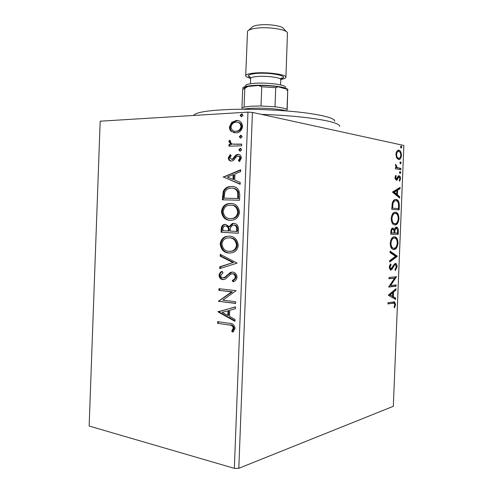 <?xml version="1.0" encoding="UTF-8"?>
<svg xmlns="http://www.w3.org/2000/svg" width="493" height="493" viewBox="0 0 493 493"><rect width="100%" height="100%" fill="white"/><g stroke="black" fill="none" stroke-linecap="round" stroke-linejoin="round"><path stroke-width="0.74" d="M396.662 157.902L395.904 154.278L396.933 151.006L398.973 150.174C400.458 150.507 401.29 152.232 401.468 155.357C401.031 158.413 400.051 159.794 398.529 159.492L396.662 157.902M400.797 169.666L395.411 168.809L395.466 167.534L396.267 167.663L395.46 165.291L395.682 164.348L397.216 167.614L400.846 168.403L400.797 169.666M394.961 177.671L395.836 175.311L396.273 176.124L395.632 177.683L396.317 179.014L398.245 176.075L399.244 175.81C400.026 176.032 400.458 176.981 400.526 178.663L399.7 181.171L399.238 180.376L399.866 178.719L399.127 177.067L398.547 177.277L397.142 179.994L396.292 180.296L394.961 177.671L395.632 177.683M399.33 206.068L399.176 209.882L391.75 209.42L392.28 202.931C393.248 200.3 394.486 199.147 395.996 199.468L396.588 199.579C398.418 199.998 399.336 202.161 399.33 206.068L398.566 206.043M398.196 234.28L390.752 234.249L390.844 231.889C391.011 229.35 391.682 228.08 392.866 228.08L394.394 229.658C394.85 227.914 395.515 227.057 396.397 227.088L396.773 227.144C397.783 227.489 398.301 228.77 398.326 231.001L398.196 234.28L390.752 234.212M397.303 256.354L389.63 262.06L389.686 260.668L395.534 256.335L390.012 252.552L390.074 251.153L397.315 256.144L396.446 256.292L389.661 261.333M396.15 284.923L396.101 286.18L388.626 287.074L394.56 278.181L388.965 278.736L389.014 277.454L396.483 276.733L390.616 285.564L396.15 284.923M392.958 303.158L387.948 303.953L387.997 302.671L394.591 301.895L395.552 304.471L394.579 307.706L394.036 307.164L394.794 304.606L394.172 303.146L387.96 303.719M238.809 468.295L393.334 406.3L403.853 145.466L252.422 112.398L238.809 468.295L234.348 468.35L89.147 426.038L100.178 121.198L247.954 112.133L252.422 112.398M388.299 295.196L396.002 288.701L395.947 290.075L393.506 292.072L393.322 296.694L395.626 298.037L395.571 299.411L388.299 295.196M397.075 266.731L395.318 270.546L394.985 269.548L396.317 266.879L395.423 264.704L394.412 265.135L392.052 269.314L390.881 270.059L390.425 270.004L389.23 267.224L390.641 263.915L391.066 264.883L390.006 267.181L390.9 268.784L395.22 263.404L395.682 263.465C396.545 263.767 397.013 264.858 397.075 266.731L396.317 266.676M393.925 249.538L392.995 249.396C391.313 248.916 390.376 246.894 390.191 243.32C390.844 238.908 392.249 236.739 394.4 236.813L395.22 236.936C396.927 237.441 397.863 239.487 398.024 243.086C397.395 247.363 396.027 249.513 393.925 249.538L393.42 249.501M394.911 224.931L394.197 224.814C392.41 224.358 391.411 222.244 391.189 218.485C391.843 214.091 393.241 211.996 395.392 212.2L396.021 212.31C397.82 212.791 398.812 214.923 399.01 218.701C398.381 222.953 397.013 225.03 394.911 224.931M392.446 192.067L400.082 187.358L400.026 188.733L397.611 190.162L397.426 194.803L399.706 196.719L399.65 198.094L392.446 192.067M400.125 173.591L399.558 172.445L400.205 171.484L400.772 172.63L400.125 173.591M400.513 163.892L399.946 162.727L400.599 161.778L401.16 162.943L400.513 163.892M401.148 148.066L400.587 146.883L401.234 145.953L401.801 147.142L401.148 148.066M231.353 131.508C230.077 130.485 229.442 128.993 229.442 127.034L231.685 122.375L236.246 120.489C239.857 120.255 241.971 122.233 242.593 126.411C241.798 130.368 239.74 132.537 236.406 132.913L232.135 131.643C230.86 130.627 230.225 129.135 230.225 127.182L229.442 127.034M241.625 145.817L228.937 146.181L229.005 144.492L230.847 144.437L228.894 141.559L229.374 140.258L230.675 141.023L230.422 141.787C230.835 143.229 231.71 143.999 233.047 144.104L241.687 144.11L241.625 145.817M228.271 157.889L230.182 154.599L231.223 155.566L229.818 157.76L231.728 159.338L232.61 158.943L235.839 155.042L237.823 154.445C239.875 154.389 241.065 155.566 241.385 157.976L239.518 161.519L238.372 160.558L239.801 158.191C239.629 156.836 238.969 156.152 237.829 156.145L236.597 156.571L233.411 160.49L231.445 161.057C229.602 161.119 228.549 160.059 228.271 157.889L229.06 157.994L230.632 155.018M239.746 195.08L239.549 200.238L222.318 199.807L223.249 191.315C224.623 188.64 226.57 187.1 229.097 186.699L231.593 186.471C236.597 186.286 239.315 189.152 239.746 195.08M238.292 233.251L221.086 232.258L221.203 229.171C221.252 226.614 222.251 225.054 224.204 224.494L225.603 224.358L229.171 226.601L232.289 223.489L233.713 223.341C236.578 223.508 238.162 225.332 238.458 228.82L238.292 233.251M237.151 263.108L219.712 268.593L219.779 266.768L232.955 262.603L220.18 256.169L220.248 254.345L237.151 263.108M235.679 301.747L235.617 303.448L218.473 301.26L231.624 291.856L218.886 290.377L218.947 288.701L236.104 290.667L222.867 300.132L235.679 301.747M228.962 325.004L217.635 323.303L217.703 321.627L229.202 323.334C232.357 323.125 234.329 324.776 235.118 328.283L232.949 332.153L231.648 331.08L233.331 328.03C232.548 325.818 231.094 324.807 228.962 325.004L217.635 323.303M234.348 468.35L247.954 112.133M218.072 311.866L235.488 306.856L235.414 308.71L229.769 310.233L229.535 316.42L235.007 319.476L234.933 321.331L218.072 311.866L218.874 311.484L218.079 311.588M237.065 277.214C236.548 279.747 235.216 281.275 233.072 281.793L232.246 280.32C233.768 279.938 234.779 278.884 235.272 277.152C235.056 275.106 234.113 273.979 232.443 273.769L230.73 274.157L225.449 278.983L222.824 279.574C220.63 279.365 219.36 277.929 219.021 275.267C219.41 273.276 220.42 271.963 222.047 271.341L223.039 272.758L220.753 275.464C220.913 276.955 221.597 277.762 222.818 277.886L225.054 277.097L230.514 272.339L232.536 272.074C235.13 272.364 236.646 274.071 237.065 277.214M228.918 253.057C224.044 252.78 221.135 249.785 220.205 244.078C220.802 239.918 222.781 237.386 226.145 236.474L229.479 236.135C234.409 236.332 237.343 239.358 238.285 245.206C237.688 249.236 235.771 251.72 232.53 252.669L229.707 253.032C224.833 252.755 221.924 249.766 220.993 244.066L220.205 244.078M230.163 220.346C225.276 220.223 222.368 217.327 221.431 211.651C222.14 207.159 224.34 204.503 228.037 203.671L230.724 203.412C235.66 203.449 238.6 206.37 239.543 212.187C238.822 216.569 236.665 219.194 233.078 220.057L230.163 220.346M223.175 177.129L240.713 169.765L240.639 171.626L234.958 173.912L234.723 180.118L240.227 182.435L240.159 184.296L223.187 176.851M240.183 151.265L238.778 149.878L240.288 148.418L241.699 149.804L240.183 151.265M240.683 138.163L239.271 136.795L240.787 135.316L242.199 136.684L240.683 138.163M241.496 116.798L240.085 115.454L241.601 113.945L243.012 115.282L241.496 116.798M218.43 323.186L218.485 321.744M233.392 331.74L232.437 330.951L231.648 331.08M232.437 330.951L233.824 328.979L233.041 329.108M233.824 328.979L234.12 327.907L233.331 328.03M234.12 327.907C233.331 325.694 231.876 324.69 229.75 324.881M218.874 311.484L235.481 306.973M234.951 320.789L218.861 311.767M227.797 315.446L228.586 315.341L228.764 310.615L222.152 312.291L227.797 315.446L227.982 310.719M235.623 303.257L218.473 301.26M219.262 301.174L219.28 300.822L218.485 300.909M219.28 300.822L232.406 291.782L231.624 291.856M232.406 291.782L218.886 290.377M219.675 290.303L219.736 288.787M233.731 281.509L233.029 280.258L232.246 280.32M233.029 280.258C234.557 279.882 235.562 278.828 236.055 277.097L235.272 277.152M236.055 277.097C235.839 275.051 234.896 273.923 233.232 273.72L232.443 273.769M233.232 273.72L232.382 273.769M224.001 279.537L222.824 279.574M223.612 279.519C221.419 279.309 220.155 277.873 219.816 275.217L219.021 275.267M219.816 275.217C220.088 273.473 220.901 272.278 222.257 271.637M223.693 277.836L224.777 277.688L225.843 277.041L225.054 277.097M225.843 277.041L227.624 275.137L226.835 275.186M227.624 275.137L232.191 272.062M220.507 268.34L220.568 266.725L219.779 266.768M220.568 266.725L232.955 262.603M233.744 262.566L220.969 256.138L220.18 256.169M220.969 256.138L221.024 254.733M220.993 244.066C221.591 239.912 223.569 237.379 226.934 236.474L229.128 236.122M230.459 253.063L229.707 253.032M230.28 251.368L232.678 251.036C235.247 250.284 236.782 248.312 237.275 245.126C236.535 240.405 234.175 237.971 230.194 237.823L229.233 237.817M229.411 237.829L226.743 238.101C224.075 238.822 222.479 240.831 221.942 244.121C222.707 248.737 225.048 251.153 228.98 251.368L231.895 251.054C234.465 250.302 235.999 248.33 236.492 245.138C235.753 240.411 233.392 237.971 229.411 237.829L230.194 237.823M237.275 245.126L236.492 245.138M238.292 233.214L221.086 232.258M221.875 232.265L221.992 229.183C222.041 226.626 223.039 225.067 224.993 224.512L225.831 224.377M232.289 223.489L233.072 223.502L229.954 226.614L229.171 226.601M233.072 223.502L233.978 223.36M236.566 231.445L237.343 231.451L237.416 229.504C237.546 226.805 236.554 225.326 234.434 225.054L232.69 225.135L230.459 227.544L230.12 231.081L236.566 231.445L236.64 229.498C236.769 226.792 235.771 225.307 233.651 225.042M228.358 230.983L229.14 230.989L229.177 230.132C229.276 227.612 228.339 226.25 226.355 226.059L224.66 226.127C223.545 226.509 222.978 227.439 222.953 228.937L222.885 230.681L228.358 230.983L228.388 230.12C228.493 227.6 227.55 226.238 225.572 226.047M229.177 230.132L228.388 230.12M237.416 229.504L236.64 229.498M230.736 220.353C225.954 220.149 223.113 217.259 222.22 211.682L221.431 211.651M222.22 211.682C222.928 207.196 225.128 204.546 228.82 203.714L231.408 203.455M230.219 218.652L233.386 218.43C236.227 217.746 237.94 215.669 238.526 212.212C237.786 207.516 235.426 205.162 231.439 205.143L228.549 205.304C225.603 205.945 223.81 208.058 223.175 211.639C223.939 216.23 226.287 218.565 230.219 218.652L232.604 218.411C235.444 217.721 237.158 215.644 237.749 212.181C237.004 207.479 234.643 205.119 230.656 205.1M238.526 212.212L237.749 212.181M223.107 199.825L224.038 191.376L223.249 191.315M224.038 191.376C225.406 188.702 227.359 187.167 229.88 186.767L231.593 186.471M232.376 186.539L232.869 186.557M238.396 192.147L237.62 192.085C236.264 189.3 234.23 187.993 231.525 188.166L229.467 188.357C227.409 188.702 225.862 189.99 224.826 192.233L224.118 198.168L238.6 198.543L238.396 192.147C237.133 189.472 235.216 188.172 232.641 188.246M224.118 198.168L237.817 198.488L237.62 192.085M238.6 198.543L237.817 198.488M223.976 176.932L240.695 170.171M240.165 184.037L223.964 177.209M232.973 179.384L233.756 179.458L233.935 174.719L233.152 174.639L227.285 177.005L232.973 179.384L233.152 174.639M232.228 159.467L233.386 159.048L232.61 158.943M233.386 159.048L236.615 155.147L235.839 155.042M236.615 155.147L238.606 154.549L237.823 154.445M239.844 161.242L238.372 160.558M239.148 160.656L240.584 158.296L239.801 158.191M240.584 158.296C240.411 156.94 239.752 156.256 238.606 156.25M231.291 161.057C229.917 160.73 229.171 159.714 229.06 157.994M240.313 151.252L239.555 149.995L238.778 149.878M239.555 149.995L240.935 148.547M240.824 148.498L240.288 148.418M229.726 146.162L229.787 144.615L229.005 144.492M229.787 144.615L230.847 144.437M231.63 144.56L229.676 141.688L228.894 141.559M229.676 141.688L230.009 140.634M233.83 144.227L241.687 144.258M240.763 138.157L240.054 136.931L239.271 136.795M240.054 136.931L241.478 135.458M241.41 135.427L240.787 135.316M230.225 127.182L232.468 122.529L231.685 122.375M232.468 122.529L237.028 120.643L236.246 120.489M237.028 120.643L238.384 120.699M234.619 132.925L232.135 131.643M234.982 131.237L237.133 131.354C239.598 131.12 241.151 129.548 241.786 126.639C241.447 123.965 240.153 122.541 237.891 122.369M236.19 122.19L235.827 122.221C233.3 122.443 231.685 124.026 230.989 126.966C231.537 130.01 233.158 131.446 235.845 131.261L236.35 131.218C238.822 130.978 240.374 129.406 241.009 126.491C240.492 123.41 238.883 121.981 236.19 122.19M241.786 126.639L241.009 126.491M236.628 131.403L235.845 131.261M241.508 116.792L240.861 115.615L240.085 115.454M240.861 115.615L242.365 114.111M242.353 114.105L241.601 113.945M393.759 301.808L394.696 303.811M394.794 304.391L395.552 304.471M393.642 303.084L392.101 303.066M395.115 289.428L395.09 289.989L395.947 290.075M395.09 289.989L392.65 291.985L393.506 292.072M392.65 291.985L392.625 292.706M392.483 296.25L392.465 296.607L393.322 296.694M392.465 296.607L395.626 298.037M394.77 297.951L394.733 298.924M392.724 292.713L391.867 292.626L389.273 294.752L392.582 296.262L392.724 292.713L390.136 294.839L392.582 296.262M389.273 294.752L390.136 294.839M395.294 285.022L395.25 286.1L396.101 286.18M395.25 286.1L388.632 286.889M388.971 278.576L394.56 278.181M395.62 276.813L396.471 277.017M395.614 276.943L389.753 285.484L390.616 285.564M395.897 268.389L395.078 269.825M394.517 264.624L395.158 264.673M394.301 264.605L393.556 265.074L394.412 265.135M393.556 265.074L391.189 269.246L392.052 269.314M391.189 269.246L390.271 269.942M390.505 270.028L390.881 270.059M390.111 264.599L391.066 264.883M390.203 264.815L389.476 265.832M389.236 267.12L390.006 267.181M389.267 268.063L390.086 268.71M394.955 263.453L396.181 265.678M390.049 251.676L396.458 256.083L397.315 256.144M394.123 236.825L394.363 236.893C395.565 237.244 396.446 238.532 397.019 240.757M397.278 243.043L398.024 243.086M396.637 245.982C395.706 248.225 394.573 249.384 393.241 249.464M390.296 245.243L392.373 248.102L393.112 248.207M394.345 238.082C392.644 238.033 391.516 239.758 390.974 243.252C391.128 246.13 391.88 247.769 393.235 248.158L393.969 248.262C395.657 248.262 396.754 246.555 397.272 243.141C397.148 240.233 396.397 238.575 395.022 238.187L393.488 238.039C392.36 237.977 391.399 238.883 390.585 240.757M390.197 243.209L390.974 243.252M392.459 228.136L393.537 229.621L394.394 229.658M396.008 227.144L397.376 229.35M397.568 230.964L398.326 231.001M397.389 233.01L397.34 234.237M394.234 229.652L393.993 230.983M394.08 230.286L394.942 230.33L394.745 232.992L397.494 233.01L397.549 231.568C397.66 229.8 397.333 228.74 396.575 228.395L395.485 228.314L394.634 228.826M390.857 231.605L391.633 231.642L391.578 232.973L393.981 232.992L394.012 232.339C394.11 230.662 393.796 229.683 393.063 229.393L391.966 229.319L391.078 229.96M390.801 232.936L391.578 232.973M392.829 229.356C392.126 229.35 391.725 230.114 391.633 231.642M393.981 232.955L394.745 232.992M396.347 228.351L394.942 230.33M394.887 212.212L395.158 212.28C396.384 212.606 397.309 213.882 397.943 216.094M398.258 218.676L399.01 218.701M397.709 221.332C396.84 223.582 395.75 224.759 394.437 224.876M391.337 220.667L393.513 223.526L394.961 223.662C396.643 223.754 397.74 222.109 398.258 218.713C398.11 215.675 397.315 213.956 395.873 213.568L395.337 213.469C393.636 213.321 392.514 214.985 391.966 218.461C392.145 221.48 392.946 223.181 394.375 223.563L394.961 223.662M395.337 213.469L394.474 213.444C393.309 213.309 392.323 214.227 391.51 216.193M391.195 218.43L391.966 218.461M398.375 208.564L398.319 209.827M395.596 199.462L395.996 199.468M395.361 199.48L395.725 199.56C396.927 199.794 397.802 201.008 398.362 203.208M395.084 200.725C393.944 200.485 392.989 201.317 392.218 203.221M392.576 208.182L398.48 208.57L398.48 203.812C398.073 202.013 397.395 201.015 396.446 200.836L395.947 200.743C394.702 200.472 393.71 201.452 392.97 203.664L392.576 208.182L398.48 208.57M392.132 203.646L392.97 203.664M399.207 187.876L399.17 188.72L400.026 188.733M399.17 188.72L396.754 190.156L397.611 190.162M396.754 190.156L396.736 190.625M396.588 194.18L396.563 194.79L397.426 194.803M396.563 194.79L398.849 196.701L399.706 196.719M398.849 196.701L398.825 197.397M396.834 190.625L395.971 190.612L393.402 192.141L395.83 194.168L396.692 194.187L396.834 190.625L394.264 192.153L396.692 194.187M393.402 192.141L394.264 192.153M395.374 176.063L396.273 176.124M395.041 178.725L396.317 179.014M398.541 175.865L399.558 177.412M399.872 178.663L400.526 178.663M398.547 177.277L397.685 177.277L398.936 177.049M397.685 177.277L397.081 178.552L397.937 178.558M397.081 178.552L396.28 179.994L397.142 179.994M399.724 171.786L399.915 172.63L400.772 172.63M399.915 172.63L399.743 173.289M395.46 167.669L396.267 167.663M395.478 165.063L396.236 165.056M395.46 165.617L396.119 165.611M396.119 167.46L397.216 167.614M396.354 167.62L400.846 168.403M399.989 168.409L399.946 169.53M400.106 162.086L400.304 162.949L401.16 162.943M400.304 162.949L400.137 163.59M398.067 150.186L398.905 150.162M398.973 150.174L398.11 150.192L400.217 152.534M400.809 155.363L401.468 155.357M400.322 157.199L398.443 159.473M396.255 156.971L397.611 158.204L398.375 158.198M397.999 151.45L396.15 152.602M398.862 151.431C397.722 151.154 396.957 152.146 396.569 154.408C396.748 156.7 397.383 157.963 398.473 158.191L398.584 158.222C399.718 158.481 400.458 157.483 400.815 155.233C400.649 152.873 399.996 151.61 398.862 151.431M395.897 154.42L396.569 154.408M397.722 158.235L398.584 158.222M400.735 146.267L400.938 147.16L401.801 147.142M400.938 147.16L400.791 147.771M193.632 115.467C195.413 112.312 207.997 110.296 231.396 109.421C254.018 108.774 283.142 110.099 304.089 112.706C324.154 115.362 334.39 118.184 334.809 121.173M339.708 126.411L339.708 126.381C339.449 123.349 328.541 120.452 306.991 117.685C293.353 116.058 278.163 114.955 261.432 114.364M244.232 88.099C244.473 87.446 245.736 86.891 248.022 86.429L242.667 89.535L241.927 108.275L244.078 107.104L250.925 106.192L261.007 105.977L274.989 106.821C281.86 107.616 285.86 108.565 286.988 109.674L287.709 90.965L286.341 89.541M286.667 110.956C280.178 108.91 260.945 107.585 249.273 108.423L242.346 109.255M261.007 105.977L261.74 86.793L258.548 85.517C265.604 85.425 272.118 85.844 278.095 86.774L285.539 88.832M248.022 86.429L258.548 85.517M244.078 107.104L244.799 88.235M278.095 86.774L275.729 87.692L261.74 86.793M274.989 106.821L275.729 87.692M287.16 110.013L287.709 90.965M248.7 30.209L251.695 27.516C252.373 26.462 254.493 25.661 258.067 25.118C267.372 23.621 282.748 25.846 283.617 28.742L286.39 31.657M280.788 79.49C284.085 78.923 285.792 78.184 285.909 77.265L287.474 32.797C286.488 29.247 267.132 26.474 255.46 28.317C250.992 28.988 248.355 29.968 247.535 31.262L245.687 75.719C245.73 76.643 247.375 77.512 250.617 78.325M245.335 85.616C245.804 84.611 248.478 83.872 253.353 83.403C265.474 82.183 285.564 84.593 285.496 87.162M287.444 90.669L287.918 89.744C288.072 86.91 265.376 84.223 251.713 85.566C246.223 86.078 243.228 86.897 242.729 88.013L243.135 88.974M285.909 77.265C286.846 74.449 266.238 71.719 253.747 73.112C248.552 73.673 245.865 74.542 245.687 75.719M221.992 229.183L221.203 229.171M223.23 196.553L222.442 196.504M238.667 196.707L237.891 196.658M234.754 157.329L233.978 157.224M238.168 144.363L237.392 144.239M392.286 267.255L393.143 267.323M394.012 232.314L394.77 232.351M391.83 207.319L392.607 207.343M398.196 168.119L399.053 168.113M250.438 77.506C246.389 75.78 248.004 74.468 255.282 73.556C269.807 71.941 291.03 76.323 281.035 78.683M280.572 84.907L280.782 79.632C281.448 77.555 266.066 75.546 256.711 76.557C252.792 76.957 250.758 77.598 250.617 78.473C249.655 76.477 249.211 75.86 249.292 76.625L250.376 77.37M223.988 277.744L224.777 277.688M230.514 272.339L231.303 272.29M226.145 236.474L226.934 236.474M231.895 251.054L232.678 251.036M224.204 224.494L224.993 224.512M228.037 203.671L228.82 203.714M232.604 218.411L233.386 218.43M229.097 186.699L229.88 186.767M231.728 159.338L232.511 159.442M237.232 154.5L238.008 154.605M240.054 148.442L240.831 148.559M240.621 135.335L241.397 135.47M235.814 120.526L236.597 120.68M236.35 131.218L237.133 131.354M394.591 301.895L393.796 301.808M390.647 268.753L389.784 268.685M395.682 263.465L395.115 263.422M395.22 236.936L394.363 236.893M393.235 248.158L392.373 248.102M393.198 228.13L392.594 228.099M396.773 227.144L396.101 227.113M396.021 212.31L395.158 212.28M394.375 223.563L393.513 223.526M396.588 199.579L395.725 199.56M396.255 179.002L395.386 178.996M399.244 175.81L398.683 175.81M398.005 167.903L397.142 167.91M398.473 158.191L397.611 158.204M250.419 83.748L250.617 78.473M280.153 78.825L282.243 77.888C281.589 77.746 281.102 78.325 280.782 79.632"/></g></svg>
